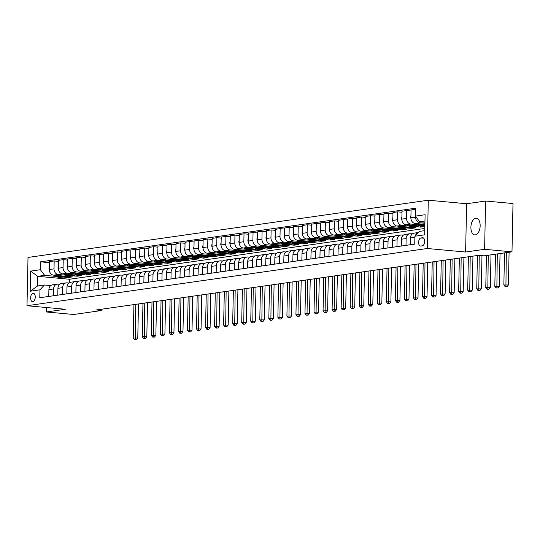 <?xml version="1.0" encoding="UTF-8"?>
<svg xmlns="http://www.w3.org/2000/svg" width="540" height="540" viewBox="0 0 540 540"><rect width="100%" height="100%" fill="white"/><g stroke="black" fill="none" stroke-linecap="round" stroke-linejoin="round"><path stroke-width="0.81" d="M475.349 234.893A8.404 4.583 -84.7 0 0 480.134 226.422A8.404 4.583 -84.7 0 0 476.294 218.174A8.404 4.583 -84.7 0 0 475.7 218.187A8.404 4.583 -84.7 0 0 470.921 226.665A8.404 4.583 -84.7 0 0 474.755 234.907A8.404 4.583 -84.7 0 0 475.349 234.893M32.852 301.637A4.199 2.295 -84.7 0 0 35.242 297.405A4.199 2.295 -84.7 0 0 33.325 293.281A4.199 2.295 -84.7 0 0 33.028 293.288A4.199 2.295 -84.7 0 0 30.638 297.52A4.199 2.295 -84.7 0 0 32.555 301.644A4.199 2.295 -84.7 0 0 32.852 301.637M428.288 200.212L28.013 257.445L27 305.728L427.275 248.501L428.288 200.212L466.627 203.742L465.615 252.025L484.603 249.311L485.615 201.029L466.627 203.742M485.615 201.029L513 203.546L511.988 251.836L484.603 249.311M511.988 251.836L483.968 255.839L478.487 255.339L96.296 309.98L101.77 310.487L101.797 309.191M422.523 237.728L420.937 237.958A4.07 2.221 -84.7 0 0 418.615 242.062A4.07 2.221 -84.7 0 0 420.478 246.058A4.07 2.221 -84.7 0 0 420.768 246.044L422.354 245.822A4.07 2.221 -84.7 0 0 424.67 241.718A4.07 2.221 -84.7 0 0 422.813 237.722A4.07 2.221 -84.7 0 0 422.523 237.728L423.097 237.782M424.967 220.975L419.607 221.744L415.334 216.115L415.503 208.224L40.534 261.832L49.457 262.656M415.334 216.115L425.101 214.724L424.676 234.819L414.916 236.216L419.405 231.397L424.764 230.634M424.811 228.46L69.545 279.254L37.773 276.332L37.571 285.991L44.442 285.005L39.953 289.825L39.785 297.722L414.747 244.107L414.916 236.216M39.953 289.825L30.186 291.222L30.611 271.121L40.372 269.73L40.534 261.832M46.453 307.517L46.359 311.972L73.751 314.489L101.77 310.487M46.359 311.972L65.34 309.258L27 305.728M465.615 252.025L427.275 248.501M44.442 285.005L50.76 285.593M53.447 295.765L53.588 288.954A5.252 4.361 -98.1 0 1 57.233 284.162A5.252 4.361 -98.1 0 1 58.084 284.141L59.798 284.297M62.492 294.476L62.633 287.665A5.252 4.361 -98.1 0 1 66.272 282.865A5.252 4.361 -98.1 0 1 67.122 282.845L68.843 283.007M71.53 293.18L71.672 286.369A5.252 4.361 -98.1 0 1 75.31 281.576A5.252 4.361 -98.1 0 1 76.16 281.556L77.882 281.711M80.568 291.89L80.71 285.079A5.252 4.361 -98.1 0 1 84.348 280.28A5.252 4.361 -98.1 0 1 85.199 280.26L86.92 280.422M89.606 290.594L89.748 283.784A5.252 4.361 -98.1 0 1 93.386 278.991A5.252 4.361 -98.1 0 1 94.244 278.971L95.958 279.126M98.644 289.305L98.786 282.494A5.252 4.361 -98.1 0 1 102.431 277.695A5.252 4.361 -98.1 0 1 103.282 277.675L104.996 277.837M107.689 288.009L107.831 281.198A5.252 4.361 -98.1 0 1 111.469 276.406A5.252 4.361 -98.1 0 1 112.32 276.385L114.041 276.541M116.728 286.72L116.87 279.909A5.252 4.361 -98.1 0 1 120.508 275.11A5.252 4.361 -98.1 0 1 121.358 275.09L123.08 275.252M125.766 285.424L125.908 278.613A5.252 4.361 -98.1 0 1 129.546 273.821A5.252 4.361 -98.1 0 1 130.403 273.8L132.118 273.956M134.804 284.135L134.946 277.324A5.252 4.361 -98.1 0 1 138.584 272.531A5.252 4.361 -98.1 0 1 139.442 272.504L141.156 272.666M143.843 282.845L143.991 276.035A5.252 4.361 -98.1 0 1 147.629 271.235A5.252 4.361 -98.1 0 1 148.48 271.215L150.194 271.37M152.888 281.549L153.029 274.738A5.252 4.361 -98.1 0 1 156.668 269.946A5.252 4.361 -98.1 0 1 157.518 269.919L159.239 270.081M161.926 280.26L162.067 273.449A5.252 4.361 -98.1 0 1 165.706 268.65A5.252 4.361 -98.1 0 1 166.556 268.63L168.278 268.785M170.964 278.964L171.106 272.153A5.252 4.361 -98.1 0 1 174.744 267.361A5.252 4.361 -98.1 0 1 175.601 267.341L177.316 267.496M180.002 277.675L180.144 270.864A5.252 4.361 -98.1 0 1 183.782 266.065A5.252 4.361 -98.1 0 1 184.64 266.045L186.354 266.2M189.041 276.379L189.189 269.568A5.252 4.361 -98.1 0 1 192.827 264.776A5.252 4.361 -98.1 0 1 193.678 264.755L195.392 264.911M198.085 275.09L198.227 268.279A5.252 4.361 -98.1 0 1 201.866 263.479A5.252 4.361 -98.1 0 1 202.716 263.459L204.437 263.621M207.124 273.793L207.266 266.983A5.252 4.361 -98.1 0 1 210.904 262.19A5.252 4.361 -98.1 0 1 211.754 262.17L213.476 262.325M216.162 272.504L216.304 265.694A5.252 4.361 -98.1 0 1 219.942 260.894A5.252 4.361 -98.1 0 1 220.799 260.874L222.514 261.036M225.2 271.208L225.342 264.398A5.252 4.361 -98.1 0 1 228.98 259.605A5.252 4.361 -98.1 0 1 229.838 259.585L231.552 259.74M234.239 269.919L234.387 263.108A5.252 4.361 -98.1 0 1 238.025 258.309A5.252 4.361 -98.1 0 1 238.876 258.289L240.59 258.451M243.284 268.623L243.425 261.812A5.252 4.361 -98.1 0 1 247.064 257.02A5.252 4.361 -98.1 0 1 247.914 257L249.635 257.155M252.322 267.334L252.464 260.523A5.252 4.361 -98.1 0 1 256.102 255.724A5.252 4.361 -98.1 0 1 256.952 255.704L258.674 255.866M261.36 266.038L261.502 259.227A5.252 4.361 -98.1 0 1 265.14 254.435A5.252 4.361 -98.1 0 1 265.997 254.414L267.712 254.57M270.398 264.749L270.54 257.938A5.252 4.361 -98.1 0 1 274.178 253.138A5.252 4.361 -98.1 0 1 275.036 253.118L276.75 253.28M279.437 263.453L279.585 256.642A5.252 4.361 -98.1 0 1 283.223 251.849A5.252 4.361 -98.1 0 1 284.074 251.829L285.795 251.984M288.482 262.163L288.623 255.353A5.252 4.361 -98.1 0 1 292.262 250.56A5.252 4.361 -98.1 0 1 293.112 250.533L294.833 250.695M297.52 260.874L297.662 254.063A5.252 4.361 -98.1 0 1 301.3 249.264A5.252 4.361 -98.1 0 1 302.15 249.244L303.872 249.399M306.558 259.578L306.7 252.767A5.252 4.361 -98.1 0 1 310.338 247.975A5.252 4.361 -98.1 0 1 311.195 247.948L312.91 248.11M315.596 258.289L315.738 251.478A5.252 4.361 -98.1 0 1 319.376 246.679A5.252 4.361 -98.1 0 1 320.234 246.659L321.948 246.814M324.635 256.993L324.783 250.182A5.252 4.361 -98.1 0 1 328.421 245.39A5.252 4.361 -98.1 0 1 329.272 245.369L330.993 245.525M333.68 255.704L333.821 248.893A5.252 4.361 -98.1 0 1 337.46 244.094A5.252 4.361 -98.1 0 1 338.31 244.073L340.031 244.229M342.718 254.407L342.86 247.597A5.252 4.361 -98.1 0 1 346.498 242.804A5.252 4.361 -98.1 0 1 347.348 242.784L349.07 242.939M351.756 253.118L351.898 246.308A5.252 4.361 -98.1 0 1 355.536 241.508A5.252 4.361 -98.1 0 1 356.393 241.488L358.108 241.65M360.794 251.822L360.936 245.012A5.252 4.361 -98.1 0 1 364.574 240.219A5.252 4.361 -98.1 0 1 365.432 240.199L367.146 240.354M369.832 250.533L369.981 243.722A5.252 4.361 -98.1 0 1 373.619 238.923A5.252 4.361 -98.1 0 1 374.47 238.903L376.191 239.065M378.877 249.237L379.019 242.426A5.252 4.361 -98.1 0 1 382.658 237.634A5.252 4.361 -98.1 0 1 383.508 237.614L385.229 237.769M387.916 247.948L388.058 241.137A5.252 4.361 -98.1 0 1 391.696 236.338A5.252 4.361 -98.1 0 1 392.546 236.318L394.268 236.48M396.954 246.652L397.096 239.841A5.252 4.361 -98.1 0 1 400.734 235.049A5.252 4.361 -98.1 0 1 401.591 235.028L403.306 235.184M405.992 245.363L406.134 238.552A5.252 4.361 -98.1 0 1 409.772 233.753A5.252 4.361 -98.1 0 1 410.63 233.732L412.344 233.894M69.545 279.254L69.471 282.602M424.94 222.23L419.607 221.744M424.919 223.25L419.87 222.784A5.252 4.361 -98.1 0 1 415.598 217.161L415.611 216.479M424.899 224.35L415.172 223.459A5.252 4.361 -98.1 0 1 410.9 217.836L411.062 209.939L415.476 209.304M417.731 224.714L410.832 224.08A5.252 4.361 -98.1 0 1 406.559 218.457L406.721 210.56L411.041 210.958M424.852 226.469L406.127 224.748A5.252 4.361 -98.1 0 1 401.855 219.125L402.023 211.228L406.721 210.56M424.852 226.523L420.741 227.111L415.55 226.638M408.686 226.004L401.794 225.369A5.252 4.361 -98.1 0 1 397.521 219.746L397.683 211.849L402.003 212.247M411.723 227.387L411.703 228.407L416.043 227.786L397.089 226.044A5.252 4.361 -98.1 0 1 392.816 220.421L392.985 212.524L397.683 211.849M411.703 228.407L406.512 227.927M399.647 227.3L392.749 226.665A5.252 4.361 -98.1 0 1 388.476 221.036L388.645 213.145L392.965 213.543M402.685 228.683L402.664 229.696L407.005 229.082L388.051 227.333A5.252 4.361 -98.1 0 1 383.778 221.71L383.947 213.813L388.645 213.145M402.664 229.696L397.467 229.223M390.609 228.589L383.711 227.954A5.252 4.361 -98.1 0 1 379.438 222.332L379.607 214.434L383.92 214.832M393.647 229.972L393.626 230.992L397.967 230.371L379.013 228.629A5.252 4.361 -98.1 0 1 374.74 223.007L374.902 215.109L379.607 214.434M393.626 230.992L388.429 230.513M381.571 229.885L374.672 229.25A5.252 4.361 -98.1 0 1 370.4 223.621L370.562 215.73L374.882 216.128M384.608 231.269L384.588 232.281L388.921 231.66L369.974 229.919A5.252 4.361 -98.1 0 1 365.702 224.296L365.863 216.398L370.562 215.73M384.588 232.281L379.39 231.809M372.533 231.174L365.634 230.54A5.252 4.361 -98.1 0 1 361.361 224.917L361.523 217.019L365.843 217.418M375.563 232.558L375.543 233.577L379.883 232.956L360.929 231.215A5.252 4.361 -98.1 0 1 356.656 225.585L356.825 217.694L361.523 217.019M375.543 233.577L370.352 233.098M363.488 232.463L356.596 231.829A5.252 4.361 -98.1 0 1 352.323 226.206L352.485 218.315L356.805 218.714M366.525 233.854L366.505 234.866L370.845 234.245L351.891 232.504A5.252 4.361 -98.1 0 1 347.618 226.881L347.787 218.984L352.485 218.315M366.505 234.866L361.314 234.387M354.449 233.759L347.551 233.125A5.252 4.361 -98.1 0 1 343.278 227.502L343.447 219.605L347.767 220.003M357.487 235.143L357.467 236.162L361.807 235.541L342.853 233.793A5.252 4.361 -98.1 0 1 338.58 228.17L338.742 220.279L343.447 219.605M357.467 236.162L352.269 235.683M345.411 235.049L338.513 234.414A5.252 4.361 -98.1 0 1 334.24 228.791L334.409 220.901L338.722 221.299M348.449 236.432L348.428 237.452L352.769 236.831L333.815 235.089A5.252 4.361 -98.1 0 1 329.542 229.466L329.704 221.569L334.409 220.901M348.428 237.452L343.231 236.972M336.373 236.345L329.474 235.71A5.252 4.361 -98.1 0 1 325.202 230.087L325.363 222.19L329.684 222.588M339.41 237.728L339.39 238.748L343.724 238.126L324.776 236.378A5.252 4.361 -98.1 0 1 320.504 230.756L320.666 222.865L325.363 222.19M339.39 238.748L334.193 238.268M327.335 237.634L320.436 236.999A5.252 4.361 -98.1 0 1 316.163 231.376L316.325 223.486L320.645 223.877M330.365 239.018L330.345 240.037L334.685 239.416L315.731 237.674A5.252 4.361 -98.1 0 1 311.459 232.052L311.627 224.154L316.325 223.486M330.345 240.037L325.154 239.558M318.29 238.93L311.398 238.295A5.252 4.361 -98.1 0 1 307.125 232.673L307.287 224.775L311.607 225.173M321.327 240.314L321.307 241.333L325.647 240.712L306.693 238.964A5.252 4.361 -98.1 0 1 302.42 233.341L302.589 225.45L307.287 224.775M321.307 241.333L316.116 240.854M309.251 240.219L302.353 239.585A5.252 4.361 -98.1 0 1 298.08 233.962L298.249 226.071L302.569 226.463M312.289 241.603L312.269 242.622L316.609 242.001L297.655 240.26A5.252 4.361 -98.1 0 1 293.382 234.637L293.544 226.739L298.249 226.071M312.269 242.622L307.071 242.143M300.213 241.515L293.315 240.881A5.252 4.361 -98.1 0 1 289.042 235.258L289.211 227.36L293.524 227.759M303.25 242.899L303.23 243.918L307.571 243.297L288.617 241.549A5.252 4.361 -98.1 0 1 284.344 235.926L284.506 228.035L289.211 227.36M303.23 243.918L298.033 243.439M291.175 242.804L284.276 242.17A5.252 4.361 -98.1 0 1 280.004 236.547L280.166 228.65L284.486 229.048M294.212 244.188L294.185 245.207L298.526 244.586L279.578 242.845A5.252 4.361 -98.1 0 1 275.306 237.222L275.468 229.325L280.166 228.65M294.185 245.207L288.995 244.728M282.137 244.1L275.238 243.466A5.252 4.361 -98.1 0 1 270.965 237.843L271.127 229.946L275.447 230.344M285.167 245.484L285.147 246.503L289.487 245.882L270.533 244.134A5.252 4.361 -98.1 0 1 266.26 238.511L266.429 230.621L271.127 229.946M285.147 246.503L279.956 246.024M273.091 245.39L266.2 244.755A5.252 4.361 -98.1 0 1 261.927 239.132L262.089 231.235L266.409 231.633M276.129 246.773L276.109 247.793L280.449 247.172L261.495 245.43A5.252 4.361 -98.1 0 1 257.222 239.807L257.391 231.91L262.089 231.235M276.109 247.793L270.918 247.313M264.053 246.685L257.155 246.051A5.252 4.361 -98.1 0 1 252.882 240.428L253.051 232.531L257.364 232.929M267.091 248.069L267.071 249.082L271.411 248.468L252.457 246.719A5.252 4.361 -98.1 0 1 248.184 241.097L248.346 233.199L253.051 232.531M267.071 249.082L261.873 248.609M255.015 247.975L248.117 247.34A5.252 4.361 -98.1 0 1 243.844 241.718L244.013 233.82L248.326 234.218M258.053 249.359L258.032 250.378L262.366 249.757L243.419 248.015A5.252 4.361 -98.1 0 1 239.146 242.393L239.308 234.495L244.013 233.82M258.032 250.378L252.835 249.899M245.977 249.271L239.078 248.636A5.252 4.361 -98.1 0 1 234.806 243.013L234.968 235.116L239.288 235.514M249.014 250.655L248.987 251.667L253.328 251.053L234.38 249.304A5.252 4.361 -98.1 0 1 230.107 243.682L230.269 235.784L234.968 235.116M248.987 251.667L243.797 251.195M236.939 250.56L230.04 249.925A5.252 4.361 -98.1 0 1 225.767 244.303L225.929 236.405L230.249 236.804M239.969 251.944L239.949 252.963L244.289 252.342L225.335 250.601A5.252 4.361 -98.1 0 1 221.063 244.978L221.231 237.08L225.929 236.405M239.949 252.963L234.758 252.484M227.894 251.856L221.002 251.222A5.252 4.361 -98.1 0 1 216.729 245.592L216.891 237.701L221.211 238.1M230.931 253.24L230.911 254.252L235.251 253.631L216.297 251.89A5.252 4.361 -98.1 0 1 212.024 246.267L212.193 238.37L216.891 237.701M230.911 254.252L225.72 253.78M218.855 253.145L211.957 252.511A5.252 4.361 -98.1 0 1 207.684 246.888L207.853 238.991L212.166 239.389M221.893 254.529L221.873 255.548L226.213 254.927L207.259 253.186A5.252 4.361 -98.1 0 1 202.986 247.556L203.148 239.666L207.853 238.991M221.873 255.548L216.675 255.069M209.817 254.441L202.919 253.8A5.252 4.361 -98.1 0 1 198.646 248.177L198.815 240.287L203.128 240.685M212.855 255.825L212.834 256.838L217.168 256.216L198.221 254.475A5.252 4.361 -98.1 0 1 193.948 248.852L194.11 240.955L198.815 240.287M212.834 256.838L207.637 256.365M200.779 255.731L193.88 255.096A5.252 4.361 -98.1 0 1 189.607 249.473L189.769 241.576L194.09 241.974M203.816 257.114L203.789 258.134L208.13 257.512L189.182 255.764A5.252 4.361 -98.1 0 1 184.91 250.142L185.072 242.251L189.769 241.576M203.789 258.134L198.599 257.654M191.741 257.02L184.842 256.385A5.252 4.361 -98.1 0 1 180.569 250.763L180.731 242.872L185.051 243.27M194.771 258.404L194.751 259.423L199.091 258.802L180.137 257.06A5.252 4.361 -98.1 0 1 175.865 251.438L176.033 243.54L180.731 242.872M194.751 259.423L189.56 258.944M182.696 258.316L175.797 257.681A5.252 4.361 -98.1 0 1 171.524 252.059L171.693 244.161L176.013 244.559M185.733 259.7L185.713 260.719L190.053 260.098L171.099 258.35A5.252 4.361 -98.1 0 1 166.826 252.727L166.995 244.836L171.693 244.161M185.713 260.719L180.522 260.24M173.657 259.605L166.759 258.971A5.252 4.361 -98.1 0 1 162.486 253.348L162.655 245.457L166.968 245.849M176.695 260.989L176.675 262.008L181.015 261.387L162.061 259.646A5.252 4.361 -98.1 0 1 157.788 254.023L157.95 246.125L162.655 245.457M176.675 262.008L171.477 261.529M164.619 260.901L157.721 260.267A5.252 4.361 -98.1 0 1 153.448 254.644L153.617 246.746L157.93 247.144M167.656 262.285L167.636 263.304L171.97 262.683L153.023 260.935A5.252 4.361 -98.1 0 1 148.75 255.312L148.912 247.421L153.617 246.746M167.636 263.304L162.439 262.825M155.581 262.19L148.682 261.556A5.252 4.361 -98.1 0 1 144.41 255.933L144.572 248.042L148.892 248.434M158.618 263.574L158.591 264.593L162.931 263.972L143.978 262.231A5.252 4.361 -98.1 0 1 139.705 256.608L139.874 248.71L144.572 248.042M158.591 264.593L153.4 264.114M146.543 263.486L139.644 262.852A5.252 4.361 -98.1 0 1 135.371 257.229L135.533 249.332L139.853 249.73M149.573 264.87L149.553 265.889L153.893 265.268L134.939 263.52A5.252 4.361 -98.1 0 1 130.667 257.897L130.835 250.007L135.533 249.332M149.553 265.889L144.362 265.41M137.498 264.776L130.599 264.141A5.252 4.361 -98.1 0 1 126.326 258.518L126.495 250.621L130.815 251.019M140.535 266.159L140.515 267.178L144.855 266.558L125.901 264.816A5.252 4.361 -98.1 0 1 121.628 259.193L121.797 251.296L126.495 250.621M140.515 267.178L135.324 266.699M128.459 266.072L121.561 265.437A5.252 4.361 -98.1 0 1 117.288 259.814L117.457 251.917L121.77 252.315M131.497 267.455L131.477 268.475L135.817 267.853L116.863 266.105A5.252 4.361 -98.1 0 1 112.59 260.483L112.752 252.592L117.457 251.917M131.477 268.475L126.279 267.995M119.421 267.361L112.522 266.726A5.252 4.361 -98.1 0 1 108.25 261.103L108.419 253.206L112.732 253.604M122.459 268.745L122.438 269.764L126.772 269.143L107.825 267.401A5.252 4.361 -98.1 0 1 103.552 261.779L103.714 253.881L108.419 253.206M122.438 269.764L117.241 269.285M110.383 268.657L103.484 268.022A5.252 4.361 -98.1 0 1 99.212 262.4L99.374 254.502L103.694 254.9M113.42 270.041L113.393 271.06L117.733 270.439L98.78 268.691A5.252 4.361 -98.1 0 1 94.507 263.068L94.675 255.17L99.374 254.502M113.393 271.06L108.203 270.581M101.344 269.946L94.446 269.312A5.252 4.361 -98.1 0 1 90.173 263.689L90.335 255.791L94.655 256.19M104.375 271.33L104.355 272.349L108.695 271.728L89.741 269.987A5.252 4.361 -98.1 0 1 85.469 264.364L85.637 256.466L90.335 255.791M104.355 272.349L99.164 271.87M92.3 271.242L85.401 270.608A5.252 4.361 -98.1 0 1 81.128 264.985L81.297 257.087L85.617 257.486M95.337 272.626L95.317 273.638L99.657 273.024L80.703 271.276A5.252 4.361 -98.1 0 1 76.43 265.653L76.599 257.756L81.297 257.087M95.317 273.638L90.126 273.166M83.261 272.531L76.363 271.897A5.252 4.361 -98.1 0 1 72.09 266.274L72.259 258.377L76.572 258.775M86.299 273.915L86.278 274.934L90.619 274.313L71.665 272.572A5.252 4.361 -98.1 0 1 67.392 266.949L67.554 259.051L72.259 258.377M86.278 274.934L81.081 274.455M74.223 273.827L67.325 273.193A5.252 4.361 -98.1 0 1 63.052 267.563L63.221 259.673L67.534 260.071M77.261 275.211L77.24 276.224L81.574 275.603L62.627 273.861A5.252 4.361 -98.1 0 1 58.354 268.238L58.516 260.341L63.221 259.673M77.24 276.224L72.043 275.751M65.185 275.117L58.286 274.482A5.252 4.361 -98.1 0 1 54.014 268.859L54.176 260.962L58.495 261.36M68.222 276.5L68.195 277.519L72.535 276.899L53.581 275.157A5.252 4.361 -98.1 0 1 49.309 269.528L49.477 261.637L54.176 260.962M68.195 277.519L63.005 277.04M56.147 276.413L44.645 275.353L37.773 276.332L30.611 271.121M415.422 235.669A5.252 4.361 -98.1 0 1 418.311 232.571M410.333 244.742L410.474 237.931A5.252 4.361 -98.1 0 1 414.113 233.132L418.351 232.531M420.761 226.098L420.741 227.111M401.294 246.031L401.436 239.22A5.252 4.361 -98.1 0 1 405.074 234.428L409.772 233.753M392.256 247.327L392.398 240.516A5.252 4.361 -98.1 0 1 396.036 235.717L400.734 235.049M383.211 248.616L383.36 241.805A5.252 4.361 -98.1 0 1 386.998 237.013L391.696 236.338M374.173 249.912L374.315 243.101A5.252 4.361 -98.1 0 1 377.96 238.302L382.658 237.634M365.135 251.201L365.276 244.391A5.252 4.361 -98.1 0 1 368.914 239.598L373.619 238.923M356.096 252.497L356.238 245.687A5.252 4.361 -98.1 0 1 359.876 240.887L364.574 240.219M347.058 253.787L347.2 246.976A5.252 4.361 -98.1 0 1 350.838 242.183L355.536 241.508M338.013 255.083L338.162 248.272A5.252 4.361 -98.1 0 1 341.8 243.472L346.498 242.804M328.975 256.372L329.117 249.561A5.252 4.361 -98.1 0 1 332.755 244.769L337.46 244.094M319.937 257.668L320.078 250.857A5.252 4.361 -98.1 0 1 323.716 246.058L328.421 245.39M310.898 258.957L311.04 252.146A5.252 4.361 -98.1 0 1 314.678 247.354L319.376 246.679M301.86 260.253L302.002 253.442A5.252 4.361 -98.1 0 1 305.64 248.643L310.338 247.975M292.815 261.542L292.964 254.732A5.252 4.361 -98.1 0 1 296.602 249.939L301.3 249.264M283.777 262.838L283.918 256.028A5.252 4.361 -98.1 0 1 287.557 251.228L292.262 250.56M274.738 264.127L274.88 257.317A5.252 4.361 -98.1 0 1 278.519 252.524L283.223 251.849M265.7 265.417L265.842 258.613A5.252 4.361 -98.1 0 1 269.48 253.814L274.178 253.138M256.662 266.713L256.804 259.902A5.252 4.361 -98.1 0 1 260.442 255.11L265.14 254.435M247.617 268.002L247.766 261.191A5.252 4.361 -98.1 0 1 251.404 256.399L256.102 255.724M238.579 269.298L238.721 262.487A5.252 4.361 -98.1 0 1 242.359 257.688L247.064 257.02M229.541 270.587L229.682 263.776A5.252 4.361 -98.1 0 1 233.321 258.984L238.025 258.309M220.502 271.883L220.644 265.072A5.252 4.361 -98.1 0 1 224.282 260.273L228.98 259.605M211.464 273.173L211.606 266.362A5.252 4.361 -98.1 0 1 215.244 261.569L219.942 260.894M202.419 274.469L202.568 267.658A5.252 4.361 -98.1 0 1 206.206 262.859L210.904 262.19M193.381 275.758L193.523 268.947A5.252 4.361 -98.1 0 1 197.161 264.154L201.866 263.479M184.343 277.054L184.484 270.243A5.252 4.361 -98.1 0 1 188.123 265.444L192.827 264.776M175.304 278.343L175.446 271.532A5.252 4.361 -98.1 0 1 179.084 266.74L183.782 266.065M166.266 279.639L166.408 272.828A5.252 4.361 -98.1 0 1 170.046 268.029L174.744 267.361M157.221 280.928L157.369 274.118A5.252 4.361 -98.1 0 1 161.008 269.325L165.706 268.65M148.183 282.224L148.325 275.413A5.252 4.361 -98.1 0 1 151.963 270.614L156.668 269.946M139.144 283.514L139.286 276.703A5.252 4.361 -98.1 0 1 142.925 271.91L147.629 271.235M130.106 284.81L130.248 277.999A5.252 4.361 -98.1 0 1 133.886 273.2L138.584 272.531M121.068 286.099L121.21 279.288A5.252 4.361 -98.1 0 1 124.848 274.496L129.546 273.821M112.023 287.395L112.172 280.584A5.252 4.361 -98.1 0 1 115.81 275.785L120.508 275.11M102.985 288.684L103.127 281.873A5.252 4.361 -98.1 0 1 106.765 277.081L111.469 276.406M93.947 289.973L94.088 283.163A5.252 4.361 -98.1 0 1 97.727 278.37L102.431 277.695M84.908 291.269L85.05 284.459A5.252 4.361 -98.1 0 1 88.688 279.659L93.386 278.991M75.87 292.559L76.012 285.748A5.252 4.361 -98.1 0 1 79.65 280.955L84.348 280.28M66.825 293.855L66.974 287.044A5.252 4.361 -98.1 0 1 70.612 282.245L75.31 281.576M57.787 295.144L57.928 288.333A5.252 4.361 -98.1 0 1 61.567 283.541L66.272 282.865M40.372 269.73L44.645 275.353M48.748 296.44L48.89 289.629A5.252 4.361 -98.1 0 1 52.529 284.83L57.233 284.162M30.186 291.222L37.571 285.991M504.522 252.902L503.854 284.999L508.397 284.992L509.085 252.248M506.331 252.646L505.906 286.591L505.183 286.693L506.999 286.693L505.906 286.591M506.999 286.693L508.397 284.992M503.854 284.999L505.183 286.693M410.947 215.487L410.576 216.776A3.476 2.889 81.9 0 0 410.913 218.444M416.131 223.547L416.232 223.634A10.044 8.343 81.9 0 0 422.422 225.653L423.799 225.457A10.044 8.343 81.9 0 0 424.231 225.382M421.011 223.992A10.044 8.343 81.9 0 0 424.879 225.207M417.926 223.709A10.044 8.343 81.9 0 0 423.799 225.457M424.879 225.302L424.663 225.335A10.044 8.343 -98.1 0 1 419.094 223.816M495.484 254.192L494.815 286.295L499.358 286.288L500.047 253.544M497.293 253.935L496.861 287.888L496.139 287.989L497.961 287.982L496.861 287.888M497.961 287.982L499.358 286.288M494.815 286.295L496.139 287.989M401.909 216.776L401.537 218.072A3.476 2.889 81.9 0 0 401.875 219.733M407.093 224.836L407.194 224.93A10.044 8.343 81.9 0 0 413.384 226.949L414.761 226.746A10.044 8.343 81.9 0 0 415.193 226.672M411.973 225.288A10.044 8.343 81.9 0 0 417.002 226.429A10.044 8.343 81.9 0 0 418.804 225.916M408.888 225.005A10.044 8.343 81.9 0 0 414.761 226.746M417.002 226.429L415.625 226.625A10.044 8.343 -98.1 0 1 410.049 225.113M486.446 255.488L485.771 287.584L490.32 287.577L491.009 254.833M488.255 255.231L487.823 289.177L487.1 289.278L488.923 289.278L487.823 289.177M488.923 289.278L490.32 287.577M485.771 287.584L487.1 289.278M392.863 218.072L392.499 219.362A3.476 2.889 81.9 0 0 392.837 221.022M398.048 226.132L398.149 226.22A10.044 8.343 81.9 0 0 404.345 228.238L405.715 228.042A10.044 8.343 81.9 0 0 406.148 227.968M402.928 226.577A10.044 8.343 81.9 0 0 407.963 227.718A10.044 8.343 81.9 0 0 409.765 227.205M399.843 226.294A10.044 8.343 81.9 0 0 405.715 228.042M407.963 227.718L406.586 227.921A10.044 8.343 -98.1 0 1 401.011 226.402M477.434 255.488L476.732 288.88L481.282 288.873L481.977 255.656M479.237 255.407L478.784 290.466L478.062 290.574L479.878 290.567L478.784 290.466M479.878 290.567L481.282 288.873M476.732 288.88L478.062 290.574M383.825 219.362L383.454 220.657A3.476 2.889 81.9 0 0 383.792 222.318M389.009 227.421L389.111 227.509A10.044 8.343 81.9 0 0 395.307 229.534L396.677 229.331A10.044 8.343 81.9 0 0 397.109 229.257M393.889 227.873A10.044 8.343 81.9 0 0 398.918 229.014A10.044 8.343 81.9 0 0 400.727 228.501M390.805 227.59A10.044 8.343 81.9 0 0 396.677 229.331M398.918 229.014L397.548 229.21A10.044 8.343 -98.1 0 1 391.973 227.698M468.396 256.777L467.694 290.169L472.237 290.162L472.952 256.129M470.198 256.52L469.746 291.762L469.024 291.863L470.839 291.863L469.746 291.762M470.839 291.863L472.237 290.162M467.694 290.169L469.024 291.863M374.787 220.657L374.416 221.947A3.476 2.889 81.9 0 0 374.753 223.607M379.971 228.717L380.072 228.805A10.044 8.343 81.9 0 0 386.262 230.823L387.639 230.627A10.044 8.343 81.9 0 0 388.071 230.553M384.851 229.163A10.044 8.343 81.9 0 0 389.88 230.303A10.044 8.343 81.9 0 0 391.689 229.79M381.767 228.879A10.044 8.343 81.9 0 0 387.639 230.627M389.88 230.303L388.51 230.506A10.044 8.343 -98.1 0 1 382.934 228.987M459.351 258.073L458.656 291.465L463.199 291.458L463.914 257.418M461.16 257.816L460.708 293.051L459.986 293.159L461.801 293.153L460.708 293.051M461.801 293.153L463.199 291.458M458.656 291.465L459.986 293.159M365.749 221.947L365.377 223.243A3.476 2.889 81.9 0 0 365.715 224.903M370.933 230.006L371.034 230.094A10.044 8.343 81.9 0 0 377.224 232.112L378.601 231.917A10.044 8.343 81.9 0 0 379.033 231.842M375.813 230.459A10.044 8.343 81.9 0 0 380.842 231.599A10.044 8.343 81.9 0 0 382.644 231.086M372.728 230.175A10.044 8.343 81.9 0 0 378.601 231.917M380.842 231.599L379.465 231.795A10.044 8.343 -98.1 0 1 373.896 230.283M450.313 259.362L449.611 292.754L454.16 292.748L454.876 258.714M452.122 259.106L451.663 294.347L450.94 294.449L452.763 294.449L451.663 294.347M452.763 294.449L454.16 292.748M449.611 292.754L450.94 294.449M356.711 223.243L356.339 224.532A3.476 2.889 81.9 0 0 356.677 226.193M361.894 231.302L361.989 231.39A10.044 8.343 81.9 0 0 368.186 233.408L369.562 233.213A10.044 8.343 81.9 0 0 369.995 233.138M366.775 231.748A10.044 8.343 81.9 0 0 371.804 232.888A10.044 8.343 81.9 0 0 373.606 232.376M363.69 231.464A10.044 8.343 81.9 0 0 369.562 233.213M371.804 232.888L370.427 233.084A10.044 8.343 -98.1 0 1 364.851 231.572M441.275 260.658L440.573 294.05L445.122 294.043L445.831 260.003M443.084 260.401L442.625 295.637L441.902 295.745L443.725 295.738L442.625 295.637M443.725 295.738L445.122 294.043M440.573 294.05L441.902 295.745M347.666 224.532L347.301 225.821A3.476 2.889 81.9 0 0 347.639 227.489M352.85 232.591L352.951 232.679A10.044 8.343 81.9 0 0 359.147 234.698L360.518 234.502A10.044 8.343 81.9 0 0 360.95 234.428M357.73 233.044A10.044 8.343 81.9 0 0 362.765 234.185A10.044 8.343 81.9 0 0 364.568 233.672M354.645 232.76A10.044 8.343 81.9 0 0 360.518 234.502M362.765 234.185L361.388 234.38A10.044 8.343 -98.1 0 1 355.813 232.862M432.236 261.947L431.534 295.34L436.084 295.333L436.793 261.299M434.045 261.691L433.586 296.933L432.864 297.034L434.68 297.034L433.586 296.933M434.68 297.034L436.084 295.333M431.534 295.34L432.864 297.034M338.627 225.828L338.256 227.117A3.476 2.889 81.9 0 0 338.594 228.778M343.811 233.888L343.913 233.975A10.044 8.343 81.9 0 0 350.109 235.994L351.479 235.798A10.044 8.343 81.9 0 0 351.911 235.724M348.692 234.333A10.044 8.343 81.9 0 0 353.72 235.474A10.044 8.343 81.9 0 0 355.529 234.961M345.607 234.05A10.044 8.343 81.9 0 0 351.479 235.798M353.72 235.474L352.35 235.669A10.044 8.343 -98.1 0 1 346.775 234.157M423.198 263.243L422.496 296.635L427.039 296.629L427.754 262.589M425 262.987L424.548 298.222L423.826 298.33L425.642 298.323L424.548 298.222M425.642 298.323L427.039 296.629M422.496 296.635L423.826 298.33M329.589 227.117L329.218 228.407A3.476 2.889 81.9 0 0 329.555 230.074M334.773 235.177L334.874 235.265A10.044 8.343 81.9 0 0 341.064 237.283L342.441 237.087A10.044 8.343 81.9 0 0 342.873 237.013M339.653 235.629A10.044 8.343 81.9 0 0 344.682 236.77A10.044 8.343 81.9 0 0 346.491 236.257M336.569 235.346A10.044 8.343 81.9 0 0 342.441 237.087M344.682 236.77L343.312 236.966A10.044 8.343 -98.1 0 1 337.736 235.447M414.153 264.533L413.458 297.925L418.001 297.918L418.716 263.885M415.962 264.276L415.51 299.518L414.781 299.619L416.603 299.619L415.51 299.518M416.603 299.619L418.001 297.918M413.458 297.925L414.781 299.619M320.551 228.407L320.18 229.703A3.476 2.889 81.9 0 0 320.517 231.363M325.735 236.473L325.836 236.56A10.044 8.343 81.9 0 0 332.026 238.579L333.403 238.383A10.044 8.343 81.9 0 0 333.835 238.309M330.615 236.918A10.044 8.343 81.9 0 0 335.644 238.059A10.044 8.343 81.9 0 0 337.446 237.546M327.53 236.635A10.044 8.343 81.9 0 0 333.403 238.383M335.644 238.059L334.267 238.255A10.044 8.343 -98.1 0 1 328.698 236.743M405.115 265.829L404.413 299.214L408.962 299.214L409.678 265.174M406.924 265.565L406.465 300.807L405.743 300.915L407.565 300.908L406.465 300.807M407.565 300.908L408.962 299.214M404.413 299.214L405.743 300.915M311.513 229.703L311.141 230.992A3.476 2.889 81.9 0 0 311.479 232.659M316.697 237.762L316.791 237.85A10.044 8.343 81.9 0 0 322.988 239.868L324.365 239.672A10.044 8.343 81.9 0 0 324.797 239.598M321.577 238.214A10.044 8.343 81.9 0 0 326.606 239.355A10.044 8.343 81.9 0 0 328.408 238.842M318.492 237.924A10.044 8.343 81.9 0 0 324.365 239.672M326.606 239.355L325.228 239.551A10.044 8.343 -98.1 0 1 319.653 238.032M396.077 267.118L395.375 300.51L399.924 300.503L400.633 266.47M397.886 266.861L397.427 302.103L396.704 302.204L398.527 302.204L397.427 302.103M398.527 302.204L399.924 300.503M395.375 300.51L396.704 302.204M302.468 230.992L302.103 232.288A3.476 2.889 81.9 0 0 302.441 233.948M307.651 239.051L307.753 239.146A10.044 8.343 81.9 0 0 313.949 241.164L315.32 240.968A10.044 8.343 81.9 0 0 315.752 240.887M312.532 239.504A10.044 8.343 81.9 0 0 317.567 240.644A10.044 8.343 81.9 0 0 319.37 240.131M309.447 239.22A10.044 8.343 81.9 0 0 315.32 240.968M317.567 240.644L316.19 240.84A10.044 8.343 -98.1 0 1 310.615 239.328M387.038 268.414L386.336 301.799L390.886 301.793L391.595 267.759M388.847 268.151L388.388 303.392L387.666 303.494L389.482 303.494L388.388 303.392M389.482 303.494L390.886 301.793M386.336 301.799L387.666 303.494M293.429 232.288L293.058 233.577A3.476 2.889 81.9 0 0 293.396 235.244M298.613 240.347L298.715 240.435A10.044 8.343 81.9 0 0 304.911 242.453L306.281 242.257A10.044 8.343 81.9 0 0 306.713 242.183M303.494 240.793A10.044 8.343 81.9 0 0 308.522 241.94A10.044 8.343 81.9 0 0 310.331 241.427M300.409 240.509A10.044 8.343 81.9 0 0 306.281 242.257M308.522 241.94L307.152 242.136A10.044 8.343 -98.1 0 1 301.577 240.617M377.993 269.703L377.298 303.095L381.841 303.089L382.556 269.055M379.802 269.447L379.35 304.688L378.628 304.79L380.444 304.79L379.35 304.688M380.444 304.79L381.841 303.089M377.298 303.095L378.628 304.79M284.391 233.577L284.02 234.873A3.476 2.889 81.9 0 0 284.357 236.534M289.575 241.637L289.676 241.731A10.044 8.343 81.9 0 0 295.866 243.749L297.243 243.554A10.044 8.343 81.9 0 0 297.675 243.472M294.455 242.089A10.044 8.343 81.9 0 0 299.484 243.23A10.044 8.343 81.9 0 0 301.293 242.716M291.371 241.805A10.044 8.343 81.9 0 0 297.243 243.554M299.484 243.23L298.114 243.425A10.044 8.343 -98.1 0 1 292.538 241.913M368.955 270.999L368.26 304.385L372.803 304.378L373.518 270.344M370.764 270.736L370.312 305.978L369.583 306.079L371.405 306.079L370.312 305.978M371.405 306.079L372.803 304.378M368.26 304.385L369.583 306.079M275.353 234.873L274.982 236.162A3.476 2.889 81.9 0 0 275.319 237.829M280.537 242.933L280.638 243.02A10.044 8.343 81.9 0 0 286.828 245.038L288.205 244.843A10.044 8.343 81.9 0 0 288.637 244.769M285.417 243.378A10.044 8.343 81.9 0 0 290.446 244.526A10.044 8.343 81.9 0 0 292.248 244.013M282.332 243.095A10.044 8.343 81.9 0 0 288.205 244.843M290.446 244.526L289.069 244.721A10.044 8.343 -98.1 0 1 283.5 243.203M359.917 272.288L359.215 305.681L363.764 305.674L364.48 271.64M361.726 272.032L361.267 307.274L360.545 307.375L362.367 307.375L361.267 307.274M362.367 307.375L363.764 305.674M359.215 305.681L360.545 307.375M266.315 236.162L265.943 237.458A3.476 2.889 81.9 0 0 266.281 239.119M271.499 244.222L271.593 244.316A10.044 8.343 81.9 0 0 277.79 246.335L279.166 246.139A10.044 8.343 81.9 0 0 279.599 246.058M276.372 244.674A10.044 8.343 81.9 0 0 281.408 245.815A10.044 8.343 81.9 0 0 283.21 245.302M273.294 244.391A10.044 8.343 81.9 0 0 279.166 246.139M281.408 245.815L280.031 246.011A10.044 8.343 -98.1 0 1 274.455 244.499M350.879 273.584L350.177 306.97L354.726 306.963L355.435 272.93M352.688 273.321L352.229 308.563L351.506 308.664L353.322 308.664L352.229 308.563M353.322 308.664L354.726 306.963M350.177 306.97L351.506 308.664M257.269 237.458L256.905 238.748A3.476 2.889 81.9 0 0 257.243 240.415M262.454 245.518L262.555 245.606A10.044 8.343 81.9 0 0 268.751 247.624L270.122 247.428A10.044 8.343 81.9 0 0 270.553 247.354M267.334 245.963A10.044 8.343 81.9 0 0 272.363 247.111A10.044 8.343 81.9 0 0 274.172 246.598M264.249 245.68A10.044 8.343 81.9 0 0 270.122 247.428M272.363 247.111L270.992 247.306A10.044 8.343 -98.1 0 1 265.417 245.788M341.84 274.874L341.138 308.266L345.688 308.259L346.397 274.219M343.649 274.617L343.19 309.859L342.468 309.96L344.284 309.953L343.19 309.859M344.284 309.953L345.688 308.259M341.138 308.266L342.468 309.96M248.231 238.748L247.86 240.044A3.476 2.889 81.9 0 0 248.198 241.704M253.415 246.807L253.517 246.901A10.044 8.343 81.9 0 0 259.713 248.92L261.083 248.724A10.044 8.343 81.9 0 0 261.515 248.643M258.296 247.259A10.044 8.343 81.9 0 0 263.324 248.4A10.044 8.343 81.9 0 0 265.133 247.887M255.211 246.976A10.044 8.343 81.9 0 0 261.083 248.724M263.324 248.4L261.954 248.596A10.044 8.343 -98.1 0 1 256.379 247.084M332.795 276.17L332.1 309.555L336.643 309.548L337.358 275.515M334.604 275.906L334.152 311.148L333.43 311.249L335.246 311.249L334.152 311.148M335.246 311.249L336.643 309.548M332.1 309.555L333.43 311.249M239.193 240.044L238.822 241.333A3.476 2.889 81.9 0 0 239.159 243M244.377 248.103L244.478 248.191A10.044 8.343 81.9 0 0 250.668 250.209L252.045 250.013A10.044 8.343 81.9 0 0 252.477 249.939M249.257 248.549A10.044 8.343 81.9 0 0 254.286 249.689A10.044 8.343 81.9 0 0 256.095 249.176M246.173 248.265A10.044 8.343 81.9 0 0 252.045 250.013M254.286 249.689L252.916 249.892A10.044 8.343 -98.1 0 1 247.34 248.373M323.757 277.459L323.062 310.851L327.605 310.844L328.32 276.804M325.566 277.202L325.114 312.437L324.385 312.545L326.207 312.538L325.114 312.437M326.207 312.538L327.605 310.844M323.062 310.851L324.385 312.545M230.155 241.333L229.784 242.629A3.476 2.889 81.9 0 0 230.121 244.289M235.339 249.392L235.44 249.48A10.044 8.343 81.9 0 0 241.63 251.505L243.007 251.303A10.044 8.343 81.9 0 0 243.439 251.228M240.219 249.845A10.044 8.343 81.9 0 0 245.248 250.985A10.044 8.343 81.9 0 0 247.05 250.472M237.134 249.561A10.044 8.343 81.9 0 0 243.007 251.303M245.248 250.985L243.871 251.181A10.044 8.343 -98.1 0 1 238.302 249.669M314.719 278.748L314.017 312.14L318.566 312.134L319.282 278.1M316.528 278.492L316.069 313.733L315.347 313.834L317.169 313.834L316.069 313.733M317.169 313.834L318.566 312.134M314.017 312.14L315.347 313.834M221.117 242.629L220.745 243.918A3.476 2.889 81.9 0 0 221.083 245.579M226.3 250.688L226.395 250.776A10.044 8.343 81.9 0 0 232.591 252.794L233.969 252.599A10.044 8.343 81.9 0 0 234.401 252.524M231.174 251.134A10.044 8.343 81.9 0 0 236.21 252.275A10.044 8.343 81.9 0 0 238.012 251.762M228.096 250.85A10.044 8.343 81.9 0 0 233.969 252.599M236.21 252.275L234.833 252.477A10.044 8.343 -98.1 0 1 229.257 250.958M305.681 280.044L304.978 313.436L309.528 313.43L310.237 279.389M307.49 279.788L307.031 315.023L306.308 315.131L308.124 315.124L307.031 315.023M308.124 315.124L309.528 313.43M304.978 313.436L306.308 315.131M212.072 243.918L211.707 245.214A3.476 2.889 81.9 0 0 212.044 246.875M217.256 251.978L217.357 252.065A10.044 8.343 81.9 0 0 223.553 254.084L224.924 253.888A10.044 8.343 81.9 0 0 225.356 253.814M222.136 252.43A10.044 8.343 81.9 0 0 227.165 253.571A10.044 8.343 81.9 0 0 228.974 253.058M219.051 252.146A10.044 8.343 81.9 0 0 224.924 253.888M227.165 253.571L225.794 253.766A10.044 8.343 -98.1 0 1 220.219 252.254M296.642 281.333L295.94 314.726L300.49 314.719L301.199 280.685M298.445 281.077L297.992 316.319L297.27 316.42L299.086 316.42L297.992 316.319M299.086 316.42L300.49 314.719M295.94 314.726L297.27 316.42M203.033 245.214L202.662 246.503A3.476 2.889 81.9 0 0 203 248.164M208.217 253.274L208.319 253.361A10.044 8.343 81.9 0 0 214.515 255.38L215.885 255.184A10.044 8.343 81.9 0 0 216.317 255.11M213.097 253.719A10.044 8.343 81.9 0 0 218.126 254.86A10.044 8.343 81.9 0 0 219.935 254.347M210.013 253.435A10.044 8.343 81.9 0 0 215.885 255.184M218.126 254.86L216.756 255.056A10.044 8.343 -98.1 0 1 211.181 253.544M287.597 282.629L286.902 316.022L291.445 316.015L292.16 281.975M289.406 282.373L288.954 317.608L288.232 317.716L290.048 317.709L288.954 317.608M290.048 317.709L291.445 316.015M286.902 316.022L288.232 317.716M193.995 246.503L193.624 247.793A3.476 2.889 81.9 0 0 193.961 249.46M199.179 254.563L199.28 254.651A10.044 8.343 81.9 0 0 205.47 256.669L206.847 256.473A10.044 8.343 81.9 0 0 207.279 256.399M204.059 255.015A10.044 8.343 81.9 0 0 209.088 256.156A10.044 8.343 81.9 0 0 210.89 255.643M200.975 254.732A10.044 8.343 81.9 0 0 206.847 256.473M209.088 256.156L207.718 256.351A10.044 8.343 -98.1 0 1 202.142 254.833M278.559 283.918L277.864 317.311L282.406 317.304L283.122 283.271M280.368 283.662L279.916 318.904L279.187 319.005L281.009 319.005L279.916 318.904M281.009 319.005L282.406 317.304M277.864 317.311L279.187 319.005M184.957 247.799L184.585 249.089A3.476 2.889 81.9 0 0 184.923 250.749M190.141 255.859L190.242 255.947A10.044 8.343 81.9 0 0 196.432 257.965L197.809 257.769A10.044 8.343 81.9 0 0 198.241 257.695M195.021 256.304A10.044 8.343 81.9 0 0 200.05 257.445A10.044 8.343 81.9 0 0 201.852 256.932M191.936 256.021A10.044 8.343 81.9 0 0 197.809 257.769M200.05 257.445L198.673 257.641A10.044 8.343 -98.1 0 1 193.104 256.129M269.521 285.215L268.819 318.607L273.368 318.6L274.084 284.56M271.33 284.958L270.871 320.193L270.149 320.301L271.971 320.294L270.871 320.193M271.971 320.294L273.368 318.6M268.819 318.607L270.149 320.301M175.919 249.089L175.547 250.378A3.476 2.889 81.9 0 0 175.885 252.045M181.103 257.148L181.197 257.236A10.044 8.343 81.9 0 0 187.394 259.254L188.771 259.058A10.044 8.343 81.9 0 0 189.203 258.984M185.976 257.6A10.044 8.343 81.9 0 0 191.012 258.741A10.044 8.343 81.9 0 0 192.814 258.228M182.898 257.317A10.044 8.343 81.9 0 0 188.771 259.058M191.012 258.741L189.635 258.937A10.044 8.343 -98.1 0 1 184.059 257.418M260.483 286.504L259.781 319.896L264.33 319.889L265.039 285.856M262.291 286.247L261.832 321.489L261.11 321.59L262.926 321.59L261.832 321.489M262.926 321.59L264.33 319.889M259.781 319.896L261.11 321.59M166.874 250.378L166.509 251.674A3.476 2.889 81.9 0 0 166.847 253.334M172.058 258.444L172.159 258.532A10.044 8.343 81.9 0 0 178.355 260.55L179.726 260.354A10.044 8.343 81.9 0 0 180.157 260.28M176.938 258.89A10.044 8.343 81.9 0 0 181.966 260.03A10.044 8.343 81.9 0 0 183.775 259.517M173.853 258.606A10.044 8.343 81.9 0 0 179.726 260.354M181.966 260.03L180.596 260.226A10.044 8.343 -98.1 0 1 175.021 258.714M251.444 287.8L250.742 321.192L255.292 321.185L256 287.145M253.247 287.537L252.794 322.778L252.072 322.886L253.888 322.88L252.794 322.778M253.888 322.88L255.292 321.185M250.742 321.192L252.072 322.886M157.835 251.674L157.464 252.963A3.476 2.889 81.9 0 0 157.802 254.63M163.019 259.733L163.121 259.821A10.044 8.343 81.9 0 0 169.317 261.839L170.687 261.644A10.044 8.343 81.9 0 0 171.119 261.569M167.9 260.185A10.044 8.343 81.9 0 0 172.928 261.326A10.044 8.343 81.9 0 0 174.737 260.813M164.815 259.895A10.044 8.343 81.9 0 0 170.687 261.644M172.928 261.326L171.558 261.522A10.044 8.343 -98.1 0 1 165.983 260.003M242.399 289.089L241.704 322.481L246.247 322.475L246.962 288.441M244.208 288.832L243.756 324.074L243.034 324.175L244.85 324.175L243.756 324.074M244.85 324.175L246.247 322.475M241.704 322.481L243.034 324.175M148.797 252.963L148.426 254.259A3.476 2.889 81.9 0 0 148.763 255.919M153.981 261.023L154.082 261.117A10.044 8.343 81.9 0 0 160.272 263.135L161.649 262.94A10.044 8.343 81.9 0 0 162.081 262.859M158.861 261.475A10.044 8.343 81.9 0 0 163.89 262.615A10.044 8.343 81.9 0 0 165.692 262.103M155.776 261.191A10.044 8.343 81.9 0 0 161.649 262.94M163.89 262.615L162.513 262.811A10.044 8.343 -98.1 0 1 156.944 261.299M233.361 290.385L232.666 323.771L237.209 323.764L237.924 289.73M235.17 290.122L234.718 325.363L233.989 325.465L235.811 325.465L234.718 325.363M235.811 325.465L237.209 323.764M232.666 323.771L233.989 325.465M139.759 254.259L139.388 255.548A3.476 2.889 81.9 0 0 139.725 257.216M144.943 262.319L145.044 262.406A10.044 8.343 81.9 0 0 151.234 264.425L152.611 264.229A10.044 8.343 81.9 0 0 153.043 264.154M149.823 262.764A10.044 8.343 81.9 0 0 154.852 263.912A10.044 8.343 81.9 0 0 156.654 263.399M146.738 262.481A10.044 8.343 81.9 0 0 152.611 264.229M154.852 263.912L153.475 264.107A10.044 8.343 -98.1 0 1 147.899 262.589M224.323 291.674L223.621 325.067L228.17 325.06L228.886 291.026M226.132 291.418L225.673 326.66L224.951 326.761L226.773 326.761L225.673 326.66M226.773 326.761L228.17 325.06M223.621 325.067L224.951 326.761M130.721 255.548L130.349 256.844A3.476 2.889 81.9 0 0 130.687 258.505M135.898 263.608L135.999 263.702A10.044 8.343 81.9 0 0 142.196 265.721L143.572 265.525A10.044 8.343 81.9 0 0 144.005 265.444M140.778 264.06A10.044 8.343 81.9 0 0 145.814 265.201A10.044 8.343 81.9 0 0 147.616 264.688M137.7 263.776A10.044 8.343 81.9 0 0 143.572 265.525M145.814 265.201L144.436 265.397A10.044 8.343 -98.1 0 1 138.861 263.885M215.285 292.97L214.583 326.356L219.132 326.349L219.841 292.316M217.094 292.707L216.635 327.949L215.912 328.05L217.728 328.05L216.635 327.949M217.728 328.05L219.132 326.349M214.583 326.356L215.912 328.05M121.675 256.844L121.311 258.134A3.476 2.889 81.9 0 0 121.649 259.801M126.86 264.904L126.961 264.992A10.044 8.343 81.9 0 0 133.157 267.01L134.528 266.814A10.044 8.343 81.9 0 0 134.96 266.74M131.74 265.349A10.044 8.343 81.9 0 0 136.769 266.497A10.044 8.343 81.9 0 0 138.578 265.984M128.655 265.066A10.044 8.343 81.9 0 0 134.528 266.814M136.769 266.497L135.398 266.693A10.044 8.343 -98.1 0 1 129.823 265.174M206.246 294.26L205.544 327.652L210.094 327.645L210.803 293.612M208.049 294.003L207.596 329.245L206.874 329.346L208.69 329.346L207.596 329.245M208.69 329.346L210.094 327.645M205.544 327.652L206.874 329.346M112.637 258.134L112.266 259.43A3.476 2.889 81.9 0 0 112.603 261.09M117.821 266.193L117.922 266.288A10.044 8.343 81.9 0 0 124.119 268.306L125.489 268.11A10.044 8.343 81.9 0 0 125.921 268.029M122.702 266.645A10.044 8.343 81.9 0 0 127.73 267.786A10.044 8.343 81.9 0 0 129.539 267.273M119.617 266.362A10.044 8.343 81.9 0 0 125.489 268.11M127.73 267.786L126.36 267.982A10.044 8.343 -98.1 0 1 120.785 266.47M197.201 295.556L196.506 328.941L201.049 328.934L201.764 294.901M199.01 295.292L198.558 330.534L197.836 330.635L199.651 330.635L198.558 330.534M199.651 330.635L201.049 328.934M196.506 328.941L197.836 330.635M103.599 259.43L103.228 260.719A3.476 2.889 81.9 0 0 103.565 262.386M108.783 267.489L108.884 267.577A10.044 8.343 81.9 0 0 115.074 269.595L116.451 269.399A10.044 8.343 81.9 0 0 116.883 269.325M113.663 267.935A10.044 8.343 81.9 0 0 118.692 269.082A10.044 8.343 81.9 0 0 120.494 268.569M110.579 267.651A10.044 8.343 81.9 0 0 116.451 269.399M118.692 269.082L117.315 269.278A10.044 8.343 -98.1 0 1 111.746 267.759M188.163 296.845L187.468 330.237L192.011 330.23L192.726 296.19M189.972 296.588L189.52 331.83L188.791 331.931L190.613 331.925L189.52 331.83M190.613 331.925L192.011 330.23M187.468 330.237L188.791 331.931M94.561 260.719L94.189 262.015A3.476 2.889 81.9 0 0 94.527 263.675M99.745 268.778L99.846 268.873A10.044 8.343 81.9 0 0 106.036 270.891L107.413 270.695A10.044 8.343 81.9 0 0 107.845 270.614M104.625 269.231A10.044 8.343 81.9 0 0 109.654 270.371A10.044 8.343 81.9 0 0 111.456 269.858M101.54 268.947A10.044 8.343 81.9 0 0 107.413 270.695M109.654 270.371L108.277 270.567A10.044 8.343 -98.1 0 1 102.701 269.055M179.125 298.141L178.423 331.526L182.972 331.519L183.688 297.486M180.934 297.878L180.475 333.119L179.753 333.221L181.575 333.221L180.475 333.119M181.575 333.221L182.972 331.519M178.423 331.526L179.753 333.221M85.523 262.015L85.151 263.304A3.476 2.889 81.9 0 0 85.489 264.971M90.7 270.074L90.801 270.162A10.044 8.343 81.9 0 0 96.998 272.18L98.368 271.985A10.044 8.343 81.9 0 0 98.8 271.91M95.58 270.52A10.044 8.343 81.9 0 0 100.616 271.667A10.044 8.343 81.9 0 0 102.418 271.148M92.502 270.236A10.044 8.343 81.9 0 0 98.368 271.985M100.616 271.667L99.239 271.863A10.044 8.343 -98.1 0 1 93.663 270.344M170.087 299.43L169.385 332.822L173.934 332.816L174.643 298.775M171.895 299.174L171.436 334.409L170.714 334.517L172.53 334.51L171.436 334.409M172.53 334.51L173.934 332.816M169.385 332.822L170.714 334.517M76.478 263.304L76.113 264.6A3.476 2.889 81.9 0 0 76.451 266.26M81.662 271.363L81.763 271.451A10.044 8.343 81.9 0 0 87.959 273.476L89.33 273.274A10.044 8.343 81.9 0 0 89.761 273.2M86.542 271.816A10.044 8.343 81.9 0 0 91.571 272.957A10.044 8.343 81.9 0 0 93.38 272.444M83.457 271.532A10.044 8.343 81.9 0 0 89.33 273.274M91.571 272.957L90.2 273.152A10.044 8.343 -98.1 0 1 84.625 271.64M161.048 300.719L160.346 334.112L164.896 334.105L165.605 300.071M162.851 300.463L162.398 335.704L161.676 335.806L163.492 335.806L162.398 335.704M163.492 335.806L164.896 334.105M160.346 334.112L161.676 335.806M67.439 264.6L67.068 265.889A3.476 2.889 81.9 0 0 67.406 267.55M72.623 272.66L72.725 272.747A10.044 8.343 81.9 0 0 78.921 274.766L80.291 274.57A10.044 8.343 81.9 0 0 80.723 274.496M77.504 273.105A10.044 8.343 81.9 0 0 82.532 274.246A10.044 8.343 81.9 0 0 84.341 273.733M74.419 272.822A10.044 8.343 81.9 0 0 80.291 274.57M82.532 274.246L81.162 274.448A10.044 8.343 -98.1 0 1 75.587 272.93M152.003 302.015L151.308 335.408L155.851 335.401L156.566 301.361M153.812 301.759L153.36 336.994L152.638 337.102L154.454 337.095L153.36 336.994M154.454 337.095L155.851 335.401M151.308 335.408L152.638 337.102M58.401 265.889L58.03 267.185A3.476 2.889 81.9 0 0 58.367 268.846M63.585 273.949L63.686 274.037A10.044 8.343 81.9 0 0 69.876 276.062L71.253 275.859A10.044 8.343 81.9 0 0 71.685 275.785M68.465 274.401A10.044 8.343 81.9 0 0 73.494 275.542A10.044 8.343 81.9 0 0 75.296 275.029M65.38 274.118A10.044 8.343 81.9 0 0 71.253 275.859M73.494 275.542L72.117 275.738A10.044 8.343 -98.1 0 1 66.548 274.226M142.965 303.305L142.27 336.697L146.812 336.69L147.528 302.656M144.774 303.048L144.322 338.29L143.593 338.391L145.415 338.391L144.322 338.29M145.415 338.391L146.812 336.69M142.27 336.697L143.593 338.391M49.363 267.185L48.992 268.475A3.476 2.889 81.9 0 0 49.329 270.135M54.547 275.245L54.648 275.332A10.044 8.343 81.9 0 0 60.838 277.351L62.215 277.155A10.044 8.343 81.9 0 0 62.647 277.081M59.427 275.69A10.044 8.343 81.9 0 0 64.456 276.831A10.044 8.343 81.9 0 0 66.258 276.318M56.342 275.407A10.044 8.343 81.9 0 0 62.215 277.155M64.456 276.831L63.079 277.027A10.044 8.343 -98.1 0 1 57.503 275.515M133.927 304.601L133.225 337.993L137.774 337.986L138.49 303.946M135.736 304.344L135.277 339.579L134.555 339.687L136.377 339.68L135.277 339.579M136.377 339.68L137.774 337.986M133.225 337.993L134.555 339.687M415.172 223.459L419.87 222.784M406.127 224.748L410.832 224.08M397.089 226.044L401.794 225.369M388.051 227.333L392.749 226.665M379.013 228.629L383.711 227.954M369.974 229.919L374.672 229.25M360.929 231.215L365.634 230.54M351.891 232.504L356.596 231.829M342.853 233.793L347.551 233.125M333.815 235.089L338.513 234.414M324.776 236.378L329.474 235.71M315.731 237.674L320.436 236.999M306.693 238.964L311.398 238.295M297.655 240.26L302.353 239.585M288.617 241.549L293.315 240.881M279.578 242.845L284.276 242.17M270.533 244.134L275.238 243.466M261.495 245.43L266.2 244.755M252.457 246.719L257.155 246.051M243.419 248.015L248.117 247.34M234.38 249.304L239.078 248.636M225.335 250.601L230.04 249.925M216.297 251.89L221.002 251.222M207.259 253.186L211.957 252.511M198.221 254.475L202.919 253.8M189.182 255.764L193.88 255.096M180.137 257.06L184.842 256.385M171.099 258.35L175.797 257.681M162.061 259.646L166.759 258.971M153.023 260.935L157.721 260.267M143.978 262.231L148.682 261.556M134.939 263.52L139.644 262.852M125.901 264.816L130.599 264.141M116.863 266.105L121.561 265.437M107.825 267.401L112.522 266.726M98.78 268.691L103.484 268.022M89.741 269.987L94.446 269.312M80.703 271.276L85.401 270.608M71.665 272.572L76.363 271.897M62.627 273.861L67.325 273.193M53.581 275.157L58.286 274.482M410.9 217.836L415.598 217.161M410.474 237.931L414.889 237.296M401.436 239.22L406.134 238.552M401.855 219.125L406.559 218.457M392.398 240.516L397.096 239.841M392.816 220.421L397.521 219.746M383.36 241.805L388.058 241.137M383.778 221.71L388.476 221.036M374.315 243.101L379.019 242.426M374.74 223.007L379.438 222.332M365.276 244.391L369.981 243.722M365.702 224.296L370.4 223.621M356.238 245.687L360.936 245.012M356.656 225.585L361.361 224.917M347.2 246.976L351.898 246.308M347.618 226.881L352.323 226.206M338.162 248.272L342.86 247.597M338.58 228.17L343.278 227.502M329.117 249.561L333.821 248.893M329.542 229.466L334.24 228.791M320.078 250.857L324.783 250.182M320.504 230.756L325.202 230.087M311.04 252.146L315.738 251.478M311.459 232.052L316.163 231.376M302.002 253.442L306.7 252.767M302.42 233.341L307.125 232.673M292.964 254.732L297.662 254.063M293.382 234.637L298.08 233.962M283.918 256.028L288.623 255.353M284.344 235.926L289.042 235.258M274.88 257.317L279.585 256.642M275.306 237.222L280.004 236.547M265.842 258.613L270.54 257.938M266.26 238.511L270.965 237.843M256.804 259.902L261.502 259.227M257.222 239.807L261.927 239.132M247.766 261.191L252.464 260.523M248.184 241.097L252.882 240.428M238.721 262.487L243.425 261.812M239.146 242.393L243.844 241.718M229.682 263.776L234.387 263.108M230.107 243.682L234.806 243.013M220.644 265.072L225.342 264.398M221.063 244.978L225.767 244.303M211.606 266.362L216.304 265.694M212.024 246.267L216.729 245.592M202.568 267.658L207.266 266.983M202.986 247.556L207.684 246.888M193.523 268.947L198.227 268.279M193.948 248.852L198.646 248.177M184.484 270.243L189.189 269.568M184.91 250.142L189.607 249.473M175.446 271.532L180.144 270.864M175.865 251.438L180.569 250.763M166.408 272.828L171.106 272.153M166.826 252.727L171.524 252.059M157.369 274.118L162.067 273.449M157.788 254.023L162.486 253.348M148.325 275.413L153.029 274.738M148.75 255.312L153.448 254.644M139.286 276.703L143.991 276.035M139.705 256.608L144.41 255.933M130.248 277.999L134.946 277.324M130.667 257.897L135.371 257.229M121.21 279.288L125.908 278.613M121.628 259.193L126.326 258.518M112.172 280.584L116.87 279.909M112.59 260.483L117.288 259.814M103.127 281.873L107.831 281.198M103.552 261.779L108.25 261.103M94.088 283.163L98.786 282.494M94.507 263.068L99.212 262.4M85.05 284.459L89.748 283.784M85.469 264.364L90.173 263.689M76.012 285.748L80.71 285.079M76.43 265.653L81.128 264.985M66.974 287.044L71.672 286.369M67.392 266.949L72.09 266.274M57.928 288.333L62.633 287.665M58.354 268.238L63.052 267.563M48.89 289.629L53.588 288.954M49.309 269.528L54.014 268.859M423.738 238.214L420.937 237.958M416.57 223.587L416.232 223.634M407.531 224.876L407.194 224.93M398.493 226.172L398.149 226.22M389.455 227.462L389.111 227.509M380.41 228.757L380.072 228.805M371.371 230.047L371.034 230.094M362.333 231.343L361.989 231.39M353.295 232.632L352.951 232.679M344.257 233.928L343.913 233.975M335.212 235.217L334.874 235.265M326.174 236.513L325.836 236.56M317.135 237.803L316.791 237.85M308.097 239.092L307.753 239.146M299.059 240.388L298.715 240.435M290.014 241.677L289.676 241.731M280.976 242.973L280.638 243.02M271.937 244.262L271.593 244.316M262.899 245.558L262.555 245.606M253.854 246.847L253.517 246.901M244.816 248.144L244.478 248.191M235.778 249.433L235.44 249.48M226.739 250.729L226.395 250.776M217.701 252.018L217.357 252.065M208.656 253.314L208.319 253.361M199.618 254.603L199.28 254.651M190.579 255.899L190.242 255.947M181.541 257.188L181.197 257.236M172.503 258.485L172.159 258.532M163.458 259.774L163.121 259.821M154.42 261.063L154.082 261.117M145.382 262.359L145.044 262.406M136.343 263.648L135.999 263.702M127.305 264.944L126.961 264.992M118.26 266.234L117.922 266.288M109.222 267.529L108.884 267.577M100.183 268.819L99.846 268.873M91.145 270.115L90.801 270.162M82.107 271.404L81.763 271.451M73.062 272.7L72.725 272.747M64.024 273.989L63.686 274.037M54.986 275.285L54.648 275.332"/></g></svg>
